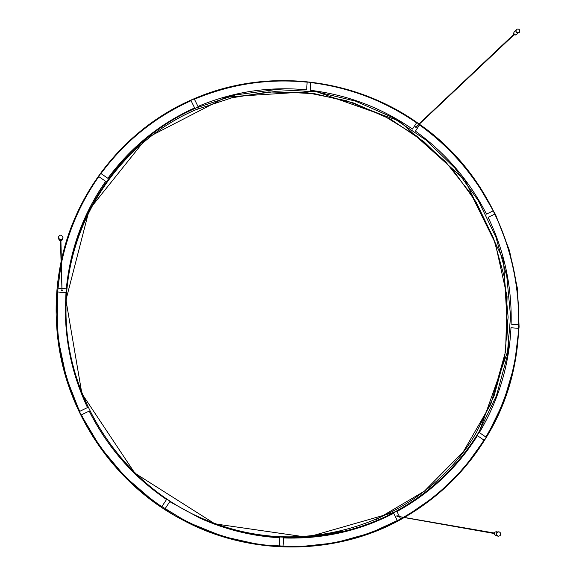 <?xml version="1.0" encoding="UTF-8"?>
<svg xmlns="http://www.w3.org/2000/svg" width="576" height="576" viewBox="0 0 576 576"><rect width="100%" height="100%" fill="white"/><g stroke="black" fill="none" stroke-linecap="round" stroke-linejoin="round"><path stroke-width="0.86" d="M416.426 126.85L415.778 127.346L415.706 126.655L416.174 126.583M62.05 289.944L62.359 290.426L61.373 290.398L61.661 289.951M397.526 516.348L397.066 516.557L396.929 515.657L397.584 515.966M399.29 516.269L396.958 511.524C430.481 492.934 457.315 467.647 477.446 435.672L483.941 440.114C463.817 472.205 437.119 497.858 403.834 517.075M403.301 517.37L400.579 518.89L399.499 516.701M479.354 432.576L485.842 437.011C505.764 403.387 516.658 367.164 518.515 328.334L510.984 327.744C509.148 365.213 498.607 400.154 479.354 432.576M511.121 324.122L518.652 324.72C519.574 285.912 511.61 249.041 494.748 214.106L488.102 217.332C504.36 251.071 512.035 286.668 511.121 324.122M486.49 214.099L493.142 210.874C475.481 176.342 450.95 147.701 419.544 124.927L415.426 131.141C445.745 153.115 469.433 180.77 486.49 214.099M412.474 129.06L416.592 122.846C384.638 100.807 349.351 87.379 310.723 82.57L310.27 90.266C347.544 94.874 381.607 107.806 412.474 129.06M306.662 89.87L307.123 82.166C268.322 78.307 230.76 83.995 194.422 99.216L197.971 106.445C232.992 91.721 269.222 86.198 306.662 89.87M194.616 107.921L191.059 100.685C155.045 116.914 125.014 141.206 100.966 173.57L107.863 178.286C130.997 147.074 159.912 123.624 194.616 107.921M62.021 288.468L66.29 288.806C70.243 249.113 83.369 213.286 105.674 181.332L98.777 176.616C80.489 202.615 68.047 231.48 61.445 263.218M61.042 265.27L57.773 288.13L61.618 288.439M65.347 310.291L65.974 292.637L57.449 291.967L57.269 324.9C59.285 354.996 66.78 383.803 79.754 411.329L87.509 407.563C72.958 376.582 65.57 344.16 65.347 310.291L65.347 310.363C65.57 344.203 72.95 376.61 87.494 407.57M89.215 411.07L81.454 414.842C100.382 452.477 127.166 483.091 161.798 506.671L166.55 499.514C133.229 476.777 107.446 447.3 89.215 411.07L89.201 411.091C107.431 447.3 133.2 476.77 166.507 499.493L166.55 499.514M169.783 501.653L165.038 508.817L183.312 519.552C213.674 535.421 245.65 544.32 279.23 546.242L279.742 537.79C252.158 536.191 225.562 529.654 199.944 518.155L169.783 501.66L199.944 518.155M283.529 537.97L283.025 546.415C323.842 547.668 361.944 539.071 397.318 520.632L393.696 513.266C359.568 530.978 322.848 539.215 283.529 537.97M415.634 126.734L416.023 126.727M416.268 126.994L416.239 127.382M61.373 290.441L61.661 290.03M62.057 290.016L62.359 290.412M397.375 516.319L396.986 516.535M60.934 240.667L61.999 290.606L60.422 240.674M397.116 516.197L494.208 533.009M514.181 34.654L415.987 127.26L415.735 127.001L513.864 34.308M62.23 239.098L62.986 237.384C61.322 234.418 59.738 234.439 58.219 237.463C58.86 239.638 60.199 240.185 62.23 239.098M500.112 535.644C501.163 533.851 500.76 532.555 498.902 531.77C495.943 532.793 495.713 534.298 498.211 536.285L500.112 535.644M519.307 32.443C520.171 29.65 519.192 28.606 516.377 29.304C515.513 32.098 516.478 33.149 519.293 32.458L519.307 32.443M200.729 517.788C301.284 564.17 424.771 522.209 476.482 432.374L494.05 396.043L504.677 357.206L508.126 317.146L504.367 277.142L493.61 238.45L476.215 202.248L452.75 169.661L423.922 141.689L390.614 119.239L353.822 103.046L314.69 93.715L274.428 91.627L234.353 96.991L195.804 109.764C119.995 142.114 65.599 222.682 66.002 309.73M394.999 511.826C337.212 543.031 263.664 546.199 201.125 517.968C120.794 483.077 64.973 396.871 66.002 309.298C65.426 221.58 120.175 140.342 196.538 107.791L235.303 94.961L275.602 89.582L316.073 91.685L355.421 101.088L392.407 117.374L425.894 139.954L454.874 168.077L478.469 200.844L495.965 237.247L506.786 276.149L510.566 316.368L507.11 356.652L496.44 395.698L478.786 432.238C458.222 466.07 430.294 492.602 394.999 511.826M181.246 519.199C110.822 482.17 61.718 406.339 56.743 326.93C61.718 406.339 110.822 482.17 181.246 519.199L181.93 519.566C251.906 557.46 338.666 555.458 404.215 517.536C339.214 555.588 250.783 557.215 181.93 519.566C111.089 482.321 61.69 406.037 56.686 326.16L56.743 326.93M484.373 440.46C550.087 338.27 518.191 192.218 419.292 124.142L434.772 136.166L449.201 149.422L462.478 163.807L476.352 181.807L495.598 214.704L509.486 250.625L517.414 288.41L519.098 326.938L514.462 365.134L503.604 401.983L486.778 436.522L464.342 467.82L436.788 495L404.755 517.234C437.803 497.995 464.35 472.399 484.373 440.46M61.38 260.374C76.694 188.165 127.678 127.354 192.449 99.446C266.263 66.83 354.708 77.602 418.997 123.919C354.686 77.63 266.249 66.823 192.442 99.454C127.678 127.354 76.709 188.165 61.38 260.366M60.962 262.339C56.642 283.291 55.217 304.567 56.686 326.16C55.217 304.589 56.642 283.32 60.962 262.346M479.045 432.36L508.694 348.516L503.489 259.978L464.962 180.137L399.046 120.845L315.367 91.296L226.433 96.905L146.419 138.139L89.244 209.628L65.952 300.06L81.893 393.631L134.82 473.119L214.949 523.872L307.26 537.221L395.158 512.05C430.495 492.804 458.46 466.236 479.045 432.36M419.191 124.236C518.04 192.247 549.936 338.206 484.258 440.33C464.191 472.327 437.587 497.945 404.446 517.176M403.913 517.478L370.483 532.994L334.714 542.93L297.504 546.919L259.834 544.766L222.739 536.422L187.243 522.043L154.361 501.97L125.042 476.712L100.138 446.969L80.366 413.561L66.29 377.46L58.277 339.674L56.513 301.298L60.991 263.398M61.409 261.396C76.464 188.827 127.548 127.606 192.571 99.598C266.292 67.003 354.643 77.782 418.889 124.02M62.986 237.427L62.23 239.177C60.199 240.264 58.86 239.724 58.219 237.55L58.219 237.506M62.568 238.802L61.963 240.185C60.307 241.07 59.22 240.624 58.694 238.86C59.99 241.25 61.286 241.236 62.568 238.802M498.132 536.27L498.053 536.256C496.21 535.457 495.814 534.168 496.865 532.382L498.816 531.756M494.64 532.246L496.166 531.72L494.64 532.246L494.158 533.261L494.474 534.643L495.612 535.392L494.222 534.125L494.64 532.246M519.214 32.53L519.134 32.609C516.319 33.3 515.347 32.249 516.218 29.462L516.305 29.383M514.001 32.105L514.001 32.105C513.295 34.373 514.087 35.222 516.377 34.661L516.377 34.661C514.447 35.568 513.655 34.711 514.001 32.105L515.657 30.528M199.757 108.072L195.797 109.771C120.002 142.114 65.621 222.646 66.002 309.679M200.686 517.774C246.168 537.653 293.177 542.074 341.712 531.022M376.106 519.667L424.354 491.206L463.32 451.735L490.846 404.093L505.634 351.324L507.082 296.561L495.245 242.978L471.002 193.91L445.63 161.798L416.239 135.749L382.817 115.15L346.327 100.678L307.814 92.844L268.409 91.966L229.349 98.208M66.002 309.298C64.973 396.871 120.794 483.077 201.125 517.968M396.958 516.247L494.136 533.498M62.986 237.384L62.986 237.47C61.762 240.401 60.17 240.43 58.219 237.55L58.219 237.463M498.211 536.285L498.053 536.256C496.231 535.529 495.835 534.24 496.858 532.39L498.902 531.77M497.448 531.936L496.166 531.72M496.886 535.622L495.612 535.392M516.377 29.304L516.218 29.462C515.34 32.256 516.312 33.307 519.134 32.609L519.293 32.458M518.04 33.106L516.377 34.661"/></g></svg>
